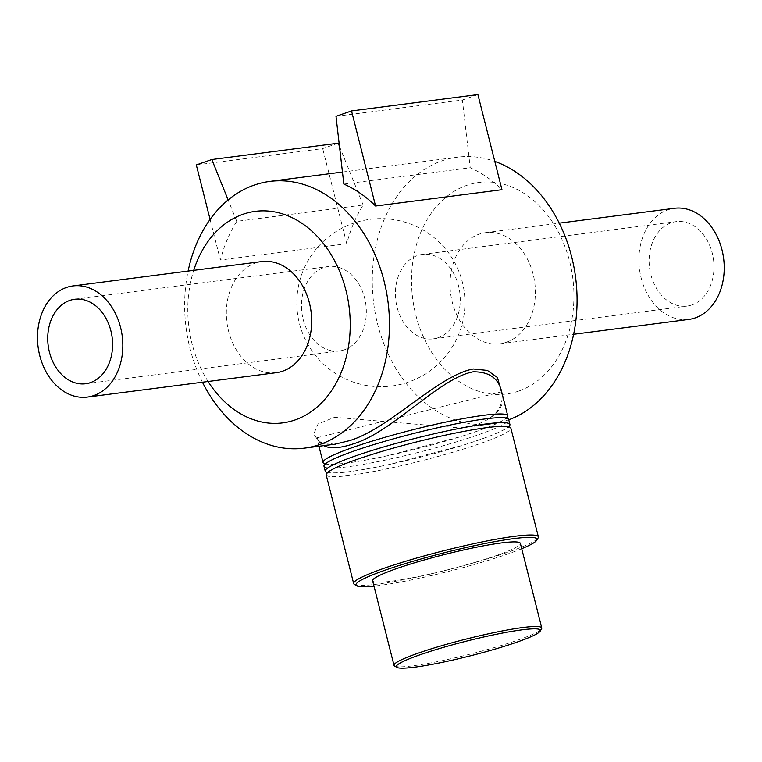 <?xml version="1.0" encoding="UTF-8"?>
<svg xmlns="http://www.w3.org/2000/svg" width="762" height="762" viewBox="0 0 762 762"><rect width="100%" height="100%" fill="white"/><g stroke="black" fill="none" stroke-linecap="round" stroke-linejoin="round"><path stroke-width="0.57" stroke-dasharray="3.81 2.86" d="M501.672 391.801L316.811 437.836L318.392 440.703C320.573 443.722 326.231 444.865 335.385 444.151M318.945 446.275L316.811 437.855L323.66 445.665M334.766 444.227L319.488 442.274L313.677 434.121L318.097 423.929L334.613 417.3L460.667 427.977L477.888 424.082C493.233 418.176 501.767 409.813 503.492 398.993M325.288 463.934A95.25 9.744 165.8 0 0 417.795 448.627A95.25 9.744 165.8 0 0 506.444 418.09M202.454 382.21A134.474 101.784 82.6 0 1 188.109 271.072M508.759 419.805A134.474 101.784 82.6 0 1 507.492 420.253A134.474 101.784 82.6 0 1 491.9 423.939A134.474 101.784 82.6 0 1 373.732 303.6A134.474 101.784 82.6 0 1 457.457 157.201A134.474 101.784 82.6 0 1 494.805 161.401M236.763 221.332A134.474 101.784 -97.4 0 0 220.38 260.042L346.758 243.716A134.474 101.784 82.6 0 1 363.15 205.016L236.763 221.332L228.143 199.949M343.853 184.071L470.23 167.754A134.474 101.784 82.6 0 1 501.968 189.709M354.425 584.425A95.25 9.744 165.8 0 0 448.418 569.662A95.25 9.744 165.8 0 0 538.124 537.943M521.722 548.707A93.345 9.554 -14.2 0 1 373.971 586.092M326.174 474.859A95.25 9.744 165.8 0 0 420.91 460.943A95.25 9.744 165.8 0 0 510.864 428.13M372.618 580.739A76.2 7.801 165.8 0 0 448.408 569.614A76.2 7.801 165.8 0 0 520.37 543.354M394.621 666.045A76.2 7.801 165.8 0 0 469.821 654.225A76.2 7.801 165.8 0 0 541.582 628.85M323.983 466.22A95.25 9.744 165.8 0 0 418.719 452.304A95.25 9.744 165.8 0 0 508.673 419.481M327.47 472.583A95.25 9.744 165.8 0 0 419.976 457.267A95.25 9.744 165.8 0 0 508.635 426.739M336.004 116.329L462.382 100.013L470.23 167.754M477.907 94.602L462.382 100.013M210.093 219.408L220.38 260.042M339.481 146.352L363.15 205.016M196.31 164.935L322.697 148.619L338.214 143.218M346.758 243.716L322.697 148.619M208.074 381.486A106.642 80.715 82.6 0 1 193.719 270.348M276.187 372.694A56.036 42.415 82.6 0 1 226.943 322.555A56.036 42.415 82.6 0 1 261.833 261.557M518.741 391.077A106.642 80.715 82.6 0 1 413.09 260.004A106.642 80.715 82.6 0 1 546.325 213.636A106.642 80.715 82.6 0 1 518.741 391.077M506.397 342.271A56.036 42.415 82.6 0 1 499.891 343.814A56.036 42.415 82.6 0 1 450.656 293.675A56.036 42.415 82.6 0 1 485.546 232.667A56.036 42.415 82.6 0 1 534.086 278.463A56.036 42.415 82.6 0 1 506.397 342.271M688.743 319.43A56.036 42.415 82.6 0 1 639.509 269.291A56.036 42.415 82.6 0 1 674.389 208.293M691.953 304.924A42.586 32.233 82.6 0 1 687.019 306.095A42.586 32.233 82.6 0 1 649.595 267.986A42.586 32.233 82.6 0 1 676.113 221.628A42.586 32.233 82.6 0 1 713.003 256.432A42.586 32.233 82.6 0 1 691.953 304.924M438.217 337.69A42.586 32.233 82.6 0 1 433.283 338.852A42.586 32.233 82.6 0 1 395.859 300.742A42.586 32.233 82.6 0 1 422.377 254.384A42.586 32.233 82.6 0 1 459.267 289.189A42.586 32.233 82.6 0 1 438.217 337.69M344.291 349.815A42.586 32.233 82.6 0 1 339.347 350.977A42.586 32.233 82.6 0 1 301.933 312.877A42.586 32.233 82.6 0 1 328.451 266.51A42.586 32.233 82.6 0 1 365.341 301.314A42.586 32.233 82.6 0 1 344.291 349.815M501.501 391.077C503.358 399.621 501.215 407.127 495.081 413.614L490.88 417.319C483.718 422.681 473.65 426.234 460.667 427.977M460.743 427.968L491.9 423.939M342.462 172.05L457.457 157.201M354.759 450.78C339.242 456.248 329.717 460.467 326.203 463.42L325.364 464.325L325.174 463.553C325.136 462.925 322.297 465.23 341.7 463.648C353.701 462.363 369.199 459.677 388.191 455.581L460.372 436.693C482.937 429.597 497.557 423.891 504.215 419.586L506.368 417.7L506.559 418.471C506.597 419.09 509.416 416.804 490.157 418.367C478.203 419.633 462.734 422.31 443.751 426.396C410.661 433.683 380.99 441.817 354.759 450.78M356.94 459.429C341.424 464.896 331.908 469.106 328.384 472.069L327.555 472.964L327.365 472.192C327.327 471.573 324.479 473.878 343.891 472.288C355.892 471.011 371.389 468.316 390.382 464.22L462.563 445.332C485.127 438.245 499.739 432.54 506.406 428.225L508.549 426.349L508.749 427.12C508.778 427.739 511.607 425.453 492.347 427.006C480.393 428.282 464.915 430.959 445.941 435.045C412.842 442.331 383.181 450.456 356.94 459.429M499.891 343.814L573.624 334.289M485.546 232.667L559.27 223.152M433.283 338.852L687.019 306.095M422.377 254.384L676.113 221.628M391.63 386.039A84.049 84.049 0 0 0 447.675 251.689A84.049 84.049 0 0 0 303.295 270.329A84.049 84.049 0 0 0 391.63 386.039M85.611 383.743L339.347 350.977M74.705 299.275L328.451 266.51"/><path stroke-width="1.14" d="M323.66 445.665C329.994 448.875 339.738 448.323 352.882 444.008C392.468 432.33 439.131 378.114 473.126 371.818C488.861 371.637 498.319 378.057 501.501 391.077L501.672 391.801M503.492 398.993L497.434 377.495L487.394 370.427L473.25 368.979C437.874 375.409 389.506 428.768 349.472 440.655L334.766 444.227M506.444 418.09A95.25 9.744 165.8 0 0 507.749 415.804A95.25 9.744 165.8 0 0 451.923 420.805A95.25 9.744 165.8 0 0 353.663 447.142A95.25 9.744 165.8 0 0 323.059 462.544A95.25 9.744 165.8 0 0 325.288 463.934M188.109 271.072A134.474 101.784 82.6 0 1 269.834 181.423A134.474 101.784 82.6 0 1 386.334 291.332A134.474 101.784 82.6 0 1 319.869 444.475A134.474 101.784 82.6 0 1 304.267 448.161A134.474 101.784 82.6 0 1 202.454 382.21M494.805 161.401A134.474 101.784 82.6 0 1 576.824 290.684A134.474 101.784 82.6 0 1 508.759 419.805M375.59 206.026A134.474 101.784 -97.4 0 0 343.853 184.071L336.004 116.329L351.53 110.928L375.59 206.026L501.968 189.709L477.907 94.602L351.53 110.928M536.753 540.229L538.124 537.943A95.25 9.744 165.8 0 0 538.372 536.848A95.25 9.744 165.8 0 0 482.546 541.839A95.25 9.744 165.8 0 0 384.286 568.185A95.25 9.744 165.8 0 0 353.682 583.578A95.25 9.744 165.8 0 0 354.425 584.425L356.721 585.778A93.345 9.554 -14.2 0 1 385.991 569.862A93.345 9.554 -14.2 0 1 486.518 543.201A93.345 9.554 -14.2 0 1 536.753 540.229A93.345 9.554 -14.2 0 1 521.722 548.707M373.971 586.092A93.345 9.554 -14.2 0 1 356.721 585.778M538.372 536.848L510.864 428.13A95.25 9.744 165.8 0 0 455.038 433.121A95.25 9.744 165.8 0 0 356.778 459.467A95.25 9.744 165.8 0 0 326.174 474.859L353.682 583.578M540.21 631.136L541.582 628.85A76.2 7.801 165.8 0 0 541.782 627.974L520.37 543.354A76.2 7.801 165.8 0 0 475.707 547.354A76.2 7.801 165.8 0 0 397.107 568.423A76.2 7.801 165.8 0 0 372.618 580.739L394.03 665.359A76.2 7.801 165.8 0 0 394.621 666.045L396.916 667.398A74.295 7.601 -14.2 0 1 420.214 654.72A74.295 7.601 -14.2 0 1 500.224 633.498A74.295 7.601 -14.2 0 1 540.21 631.136A74.295 7.601 -14.2 0 1 470.24 655.872A74.295 7.601 -14.2 0 1 396.916 667.398M541.782 627.974A76.2 7.801 165.8 0 0 497.119 631.974A76.2 7.801 165.8 0 0 418.519 653.044A76.2 7.801 165.8 0 0 394.03 665.359M508.635 426.739A95.25 9.744 165.8 0 0 509.93 424.453L508.673 419.481A95.25 9.744 165.8 0 0 452.857 424.482A95.25 9.744 165.8 0 0 354.597 450.818A95.25 9.744 165.8 0 0 323.983 466.22L325.241 471.183A95.25 9.744 165.8 0 0 327.47 472.583M509.93 424.453A95.25 9.744 165.8 0 0 454.114 429.444A95.25 9.744 165.8 0 0 355.854 455.79A95.25 9.744 165.8 0 0 325.241 471.183M228.143 199.949L211.836 159.534L196.31 164.935L210.093 219.408M211.836 159.534L338.214 143.218L339.481 146.352M193.719 270.348A106.642 80.715 82.6 0 1 328.079 249.907A106.642 80.715 82.6 0 1 295.027 419.967A106.642 80.715 82.6 0 1 208.074 381.486M72.99 285.931L261.833 261.557A56.036 42.415 82.6 0 1 310.382 307.343A56.036 42.415 82.6 0 1 282.683 371.161A56.036 42.415 82.6 0 1 276.187 372.694L87.335 397.078A56.036 42.415 82.6 0 1 38.1 346.939A56.036 42.415 82.6 0 1 72.99 285.931A56.036 42.415 82.6 0 1 121.529 331.727A56.036 42.415 82.6 0 1 93.831 395.545A56.036 42.415 82.6 0 1 87.335 397.078M559.27 223.152L674.389 208.293A56.036 42.415 82.6 0 1 722.938 254.079A56.036 42.415 82.6 0 1 695.239 317.897A56.036 42.415 82.6 0 1 688.743 319.43L573.624 334.289M90.554 382.572A42.586 32.233 82.6 0 1 85.611 383.743A42.586 32.233 82.6 0 1 48.197 345.634A42.586 32.233 82.6 0 1 74.705 299.275A42.586 32.233 82.6 0 1 111.604 334.07A42.586 32.233 82.6 0 1 90.554 382.572M507.749 415.804L501.653 391.744M334.785 444.227L335.385 444.151M318.945 446.275L323.059 462.544M304.267 448.161L335.423 444.141M269.834 181.423L342.462 172.05M325.364 464.325L325.174 463.553M506.368 417.7L506.559 418.471M327.555 472.964L327.365 472.192M508.549 426.349L508.749 427.12"/></g></svg>
